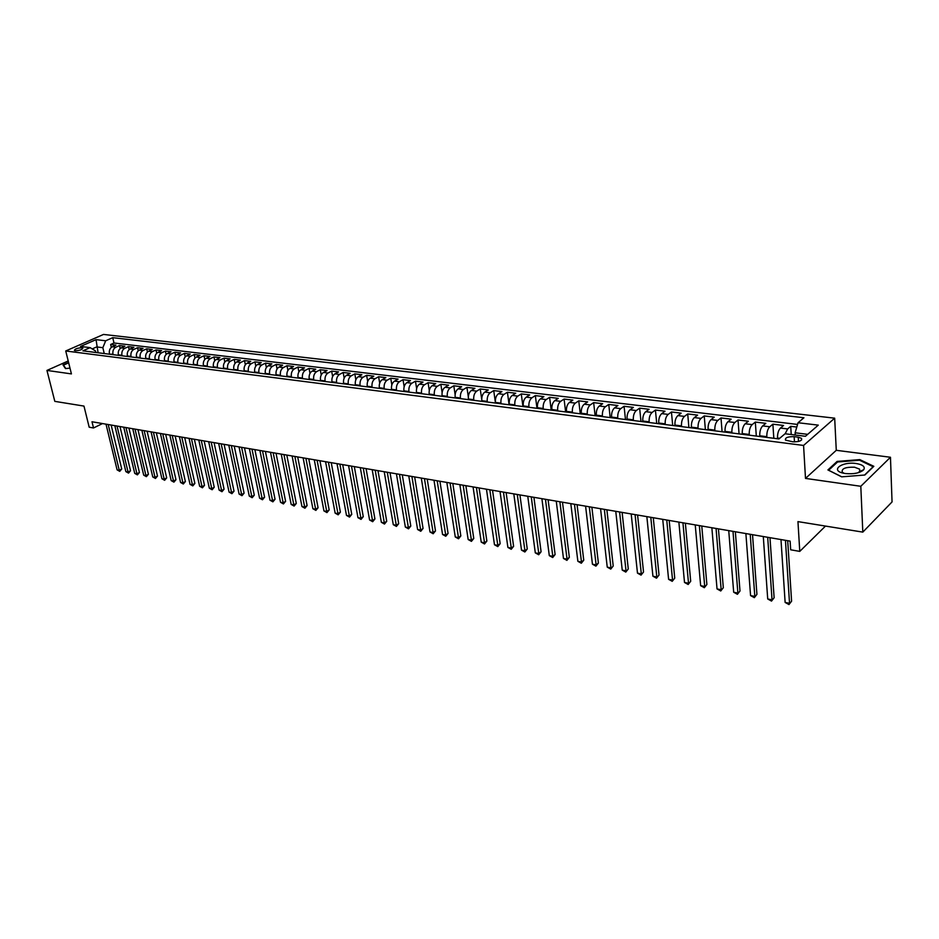 <?xml version="1.0" encoding="UTF-8"?>
<svg xmlns="http://www.w3.org/2000/svg" width="939" height="939" viewBox="0 0 939 939"><rect width="100%" height="100%" fill="white"/><g stroke="black" fill="none" stroke-linecap="round" stroke-linejoin="round"><path stroke-width="1.41" d="M75.308 350.717C79.721 350.529 82.245 349.672 82.867 348.123L81.939 347.794C77.538 347.97 75.014 348.839 74.381 350.376L75.308 350.717M861.685 470.615L862.46 470.862M834.677 418.172L103.513 334.437L65.73 350.975L803.573 445.438L834.677 418.172L836.273 450.309L805.498 478.409L860.805 486.285L890.465 457.258L836.273 450.309M890.465 457.258L892.05 501.931L862.812 532.12L797.95 521.615L799.77 551.393L825.487 526.075M68.207 360.975L46.95 370.424L54.814 401.364L83.97 406.082L89.182 427.21L93.524 427.973L102.504 423.559M860.805 486.285L862.812 532.12M796.788 427.057L790.72 426.329L791.225 434.522M777.551 438.759L777.504 438.02C777.433 433.548 778.419 430.226 780.462 428.067L783.549 425.473L772.879 424.182L773.818 438.278M759.792 436.506L759.733 435.778C759.651 431.341 760.637 428.043 762.691 425.907L765.825 423.336L755.32 422.069L756.306 436.06M742.303 434.288L742.244 433.572C742.15 429.158 743.136 425.895 745.214 423.771L748.36 421.235L738.019 419.991L739.063 433.888M725.084 432.116L725.025 431.4C724.908 427.022 725.894 423.782 727.995 421.681L731.176 419.17L720.988 417.937L722.091 431.74M708.135 429.968L708.076 429.264C707.936 424.909 708.933 421.693 711.046 419.616L714.25 417.127L704.227 415.918L705.377 429.616M691.444 427.855L691.374 427.151C691.233 422.832 692.219 419.651 694.355 417.585L697.595 415.12L687.712 413.935L688.909 427.538M675 425.778L674.93 425.074C674.777 420.789 675.763 417.632 677.911 415.59L681.174 413.148L671.444 411.975L672.7 425.484M658.802 423.724L658.744 423.031C658.568 418.782 659.565 415.637 661.713 413.618L665.012 411.2L655.422 410.05L656.725 423.466M642.851 421.705L642.781 421.024C642.605 416.799 643.591 413.676 645.762 411.681L649.084 409.287L639.635 408.148L640.985 421.47M627.135 419.721L627.064 419.04C626.876 414.838 627.862 411.752 630.046 409.768L633.391 407.397L624.083 406.282L625.468 419.51M611.653 417.761L611.582 417.08C611.371 412.914 612.369 409.85 614.564 407.878L617.921 405.542L608.754 404.439L610.186 417.573M596.394 415.824L596.324 415.155C596.101 411.012 597.098 407.972 599.305 406.024L602.685 403.7L593.648 402.62L595.115 415.672M581.358 413.923L581.288 413.254C581.053 409.146 582.051 406.129 584.269 404.193L587.661 401.892L578.753 400.824L580.267 413.794M566.546 412.057L566.463 411.388C566.217 407.303 567.215 404.31 569.445 402.397L572.86 400.12L564.081 399.063L565.63 411.939M551.932 410.202L551.85 409.545C551.604 405.484 552.59 402.514 554.832 400.613L558.271 398.359L549.608 397.314L551.205 410.108M537.531 408.383L537.448 407.726C537.19 403.7 538.176 400.742 540.43 398.864L543.881 396.634L535.347 395.601L536.979 408.312M523.34 406.587L523.246 405.93C522.976 401.927 523.974 399.005 526.239 397.138L529.702 394.92L521.286 393.911L522.941 406.54M509.337 404.815L509.243 404.169C508.961 400.19 509.959 397.279 512.236 395.436L515.711 393.241L507.412 392.244L509.102 404.779M495.534 403.066L495.44 402.42C495.146 398.476 496.144 395.589 498.421 393.758L501.919 391.575L493.738 390.589L495.463 403.054M481.918 401.34L481.824 400.707C481.519 396.786 482.517 393.911 484.806 392.103L488.315 389.943L480.24 388.969L481.73 399.427M468.491 399.638L468.397 399.005C468.092 395.108 469.077 392.267 471.378 390.46L474.899 388.323L466.929 387.373L468.315 396.868M455.239 397.972L455.145 397.338C454.828 393.464 455.826 390.636 458.126 388.852L461.659 386.739L453.807 385.788L455.122 394.603M442.175 396.317L442.081 395.683C441.753 391.845 442.75 389.028 445.051 387.267L448.596 385.166L440.849 384.227L442.105 392.502M429.287 394.685L429.193 394.063C428.853 390.237 429.851 387.455 432.163 385.694L435.719 383.617L428.067 382.689L429.287 390.495M416.564 393.077L416.47 392.455C416.13 388.652 417.116 385.882 419.44 384.145L423.008 382.079L415.461 381.175L416.634 388.57M404.016 391.481L403.923 390.87C403.57 387.103 404.556 384.344 406.88 382.619L410.46 380.577L403.007 379.673L404.157 386.715M391.633 389.92L391.528 389.309C391.176 385.553 392.162 382.83 394.497 381.117L398.077 379.086L390.73 378.194L391.833 384.908M379.403 388.37L379.309 387.76C378.945 384.039 379.931 381.328 382.267 379.626L385.859 377.619L378.605 376.739L379.685 383.147M367.349 386.845L367.243 386.246C366.867 382.537 367.853 379.837 370.201 378.159L373.804 376.163L366.644 375.295L367.689 381.434M355.435 385.342L355.329 384.732C354.954 381.058 355.94 378.382 358.287 376.703L361.891 374.731L354.825 373.875L355.846 379.767M343.674 383.851L343.568 383.253C343.193 379.591 344.179 376.938 346.526 375.271L350.141 373.311L343.158 372.478L344.167 378.124M332.077 382.384L331.96 381.786C331.573 378.147 332.559 375.506 334.918 373.863L338.533 371.914L331.643 371.093L332.629 376.527M320.61 380.929L320.504 380.342C320.105 376.727 321.091 374.109 323.45 372.466L327.077 370.541L320.269 369.72L321.232 374.954M309.295 379.497L309.189 378.91C308.79 375.318 309.764 372.713 312.124 371.093L315.762 369.18L309.048 368.37L309.987 373.417M298.121 378.088L298.015 377.501C297.604 373.933 298.59 371.339 300.95 369.731L304.588 367.83L297.956 367.032L298.872 371.903M287.088 376.692L286.982 376.105C286.571 372.56 287.545 369.989 289.905 368.393L293.555 366.503L287.005 365.717L287.897 370.424M276.195 375.307L276.078 374.731C275.667 371.21 276.641 368.651 279 367.067L282.651 365.189L276.183 364.414L277.064 368.968M265.432 373.945L265.314 373.37C264.892 369.872 265.866 367.325 268.237 365.752L271.887 363.898L265.491 363.135L266.359 367.536M254.798 372.607L254.68 372.032C254.246 368.546 255.22 366.022 257.591 364.461L261.253 362.618L254.939 361.855L255.784 366.128M244.293 371.269L244.175 370.705C243.741 367.243 244.715 364.731 247.086 363.182L250.748 361.351L244.504 360.599L245.337 364.743M233.905 369.954L233.799 369.391C233.353 365.952 234.327 363.452 236.698 361.914L240.372 360.107L234.198 359.367L235.02 363.381M223.658 368.663L223.541 368.1C223.095 364.672 224.069 362.196 226.44 360.67L230.114 358.874L224.01 358.135L224.82 362.043M213.529 367.384L213.411 366.82C212.965 363.416 213.928 360.952 216.31 359.437L219.972 357.653L213.951 356.926L214.749 360.717M203.517 366.116L203.399 365.564C202.941 362.172 203.904 359.719 206.287 358.217L209.96 356.444L204.009 355.728L204.796 359.414M193.622 364.86L193.504 364.309C193.047 360.94 194.009 358.51 196.392 357.008L200.066 355.259L194.185 354.543L194.948 358.135M183.844 363.628L183.715 363.076C183.258 359.731 184.22 357.313 186.603 355.822L190.277 354.073L184.467 353.381L185.229 356.867M174.173 362.395L174.055 361.855C173.598 358.522 174.548 356.116 176.931 354.649L180.617 352.911L174.865 352.219L175.616 355.623M164.618 361.186L164.501 360.646C164.032 357.336 164.994 354.954 167.377 353.487L171.051 351.761L165.37 351.08L166.109 354.402M155.181 360.001L155.064 359.461C154.595 356.163 155.545 353.792 157.928 352.336L161.602 350.623L155.991 349.954L156.719 353.193M145.85 358.815L145.721 358.275C145.252 355.001 146.202 352.641 148.585 351.198L152.259 349.508L146.707 348.839L147.423 351.996M136.613 357.642L136.495 357.113C136.014 353.85 136.965 351.515 139.348 350.071L143.033 348.392L137.54 347.735L138.244 350.81M127.493 356.491L127.364 355.963C126.894 352.724 127.845 350.388 130.216 348.968L133.901 347.289L128.467 346.644L129.171 349.648M118.467 355.353L118.349 354.825C117.868 351.597 118.807 349.285 121.19 347.864L124.875 346.209L119.499 345.564L120.192 348.51M799.77 551.393L790.673 549.796L790.122 541.122L91.999 421.764L93.524 427.973M798.232 437.175L794.136 436.658C787.786 436.565 784.898 437.715 785.497 440.109L792.856 441.811C799.253 441.917 802.152 440.767 801.542 438.36L798.232 437.175L798.49 441.494M95.872 352.489L95.508 350.951L90.156 347.641L82.902 350.846L778.959 438.936L785.063 433.759L805.451 436.283L818.28 425.132L798.056 422.738L803.925 417.761L112.739 337.664L105.684 340.787L102.844 347.676L96.694 346.925L92.21 348.921M90.156 347.641L80.519 346.456L96.036 339.636L105.684 340.787M113.103 354.672L112.985 354.144C112.492 350.94 113.443 348.627 115.826 347.207L119.499 345.564M109.546 354.226L112.985 354.144M122.07 355.811L121.941 355.282C121.46 352.043 122.41 349.719 124.793 348.299L128.467 346.644M131.131 356.949L131.002 356.421C130.533 353.17 131.483 350.834 133.854 349.402L137.54 347.735M140.298 358.111L140.169 357.583C139.7 354.308 140.65 351.961 143.033 350.517L146.707 348.839M149.571 359.285L149.442 358.745C148.972 355.47 149.923 353.099 152.306 351.656L155.991 349.954M158.949 360.47L158.82 359.93C158.351 356.632 159.313 354.249 161.696 352.794L165.37 351.08M168.433 361.668L168.316 361.128C167.846 357.806 168.809 355.412 171.191 353.944L174.865 352.219M178.023 362.888L177.905 362.337C177.448 359.003 178.41 356.597 180.793 355.118L184.467 353.381M187.741 364.121L187.624 363.569C187.166 360.212 188.129 357.782 190.5 356.292L194.185 354.543M197.566 365.365L197.448 364.813C196.99 361.433 197.953 358.991 200.336 357.489L204.009 355.728M207.507 366.621L207.39 366.057C206.932 362.665 207.906 360.212 210.277 358.698L213.951 356.926M217.566 367.888L217.449 367.337C217.003 363.921 217.965 361.445 220.348 359.93L224.01 358.135M227.743 369.18L227.625 368.616C227.191 365.189 228.154 362.7 230.536 361.163L234.198 359.367M238.048 370.482L237.931 369.919C237.497 366.468 238.471 363.968 240.842 362.419L244.504 360.599M248.471 371.797L248.365 371.234C247.931 367.759 248.905 365.248 251.276 363.686L254.939 361.855M259.035 373.135L258.918 372.572C258.495 369.074 259.469 366.539 261.84 364.978L265.491 363.135M269.716 374.485L269.599 373.922C269.188 370.4 270.162 367.853 272.533 366.269L276.183 364.414M280.538 375.858L280.421 375.283C280.01 371.75 280.984 369.18 283.355 367.595L287.005 365.717M291.489 377.243L291.372 376.668C290.961 373.112 291.947 370.529 294.306 368.921L297.956 367.032M302.581 378.652L302.464 378.065C302.065 374.485 303.039 371.891 305.41 370.271L309.048 368.37M313.802 380.072L313.696 379.485C313.297 375.882 314.283 373.264 316.643 371.644L320.269 369.72M325.176 381.504L325.07 380.917C324.683 377.29 325.657 374.661 328.016 373.029L331.643 371.093M336.702 382.971L336.596 382.373C336.209 378.722 337.183 376.081 339.542 374.426L343.158 372.478M348.369 384.438L348.263 383.84C347.876 380.178 348.862 377.513 351.209 375.846L354.825 373.875M360.177 385.941L360.071 385.33C359.707 381.645 360.682 378.969 363.029 377.278L366.644 375.295M372.149 387.455L372.044 386.845C371.68 383.135 372.666 380.436 375.013 378.746L378.605 376.739M384.274 388.992L384.18 388.382C383.816 384.638 384.802 381.927 387.138 380.213L390.73 378.194M396.563 390.542L396.469 389.931C396.117 386.175 397.103 383.429 399.427 381.715L403.007 379.673M409.017 392.115L408.923 391.504C408.571 387.713 409.557 384.955 411.892 383.229L415.461 381.175M421.634 393.711L421.541 393.089C421.2 389.286 422.186 386.516 424.51 384.767L428.067 382.689M434.417 395.331L434.323 394.709C433.994 390.882 434.992 388.077 437.304 386.316L440.849 384.227M447.387 396.974L447.293 396.34C446.964 392.49 447.962 389.673 450.262 387.901L453.807 385.788M460.521 398.641L460.427 398.007C460.11 394.122 461.108 391.281 463.408 389.497L466.929 387.373M473.843 400.319L473.749 399.685C473.444 395.777 474.43 392.925 476.73 391.117L480.24 388.969M487.341 402.033L487.247 401.387C486.954 397.455 487.951 394.58 490.228 392.76L493.738 390.589M501.027 403.758L500.945 403.113C500.651 399.157 501.649 396.258 503.926 394.427L507.412 392.244M514.912 405.519L514.83 404.873C514.549 400.883 515.546 397.972 517.812 396.117L521.286 393.911M528.986 407.303L528.903 406.646C528.634 402.631 529.631 399.697 531.885 397.831L535.347 395.601M543.27 409.111L543.188 408.453C542.93 404.416 543.927 401.446 546.169 399.568L549.608 397.314M557.754 410.942L557.672 410.273C557.426 406.211 558.423 403.23 560.653 401.329L564.081 399.063M572.45 412.796L572.367 412.127C572.133 408.042 573.119 405.038 575.349 403.113L578.753 400.824M587.356 414.686L587.274 414.017C587.051 409.897 588.037 406.869 590.255 404.92L593.648 402.62M602.474 416.599L602.404 415.918C602.181 411.775 603.178 408.723 605.385 406.763L608.754 404.439M617.827 418.536L617.745 417.855C617.545 413.676 618.543 410.601 620.738 408.629L624.083 406.282M633.402 420.508L633.332 419.827C633.132 415.613 634.13 412.514 636.313 410.531L639.635 408.148M649.201 422.515L649.142 421.822C648.955 417.585 649.952 414.463 652.112 412.456L655.422 410.05M665.258 424.545L665.188 423.853C665.023 419.58 666.009 416.435 668.169 414.404L671.444 411.975M681.55 426.599L681.479 425.907C681.327 421.611 682.324 418.43 684.461 416.388L687.712 413.935M698.088 428.7L698.029 427.996C697.888 423.665 698.874 420.461 700.999 418.395L704.227 415.918M714.884 430.825L714.825 430.109C714.696 425.754 715.682 422.527 717.795 420.437L720.988 417.937M731.939 432.985L731.88 432.269C731.774 427.879 732.76 424.628 734.85 422.515L738.019 419.991M749.263 435.18L749.216 434.452C749.111 430.027 750.097 426.752 752.174 424.616L755.32 422.069M766.858 437.398L766.811 436.67C766.729 432.222 767.715 428.912 769.769 426.764L772.879 424.182M785.18 433.771L787.645 428.935L790.72 426.329M797.563 424.44L113.995 342.993L110.638 344.496L111.318 347.371M109.429 353.698C108.936 350.493 109.886 348.181 112.269 346.773L115.943 345.129L110.638 344.496M807.681 434.334L795.11 432.797L798.056 422.738M795.239 435.015L795.11 432.797M805.498 478.409L803.573 445.438M46.95 370.424L71.423 373.91L65.73 350.975M98.102 352.771L96.036 339.636M104.241 353.545L102.844 347.676M113.995 342.993L112.739 337.664M859.807 459.605L837.119 461.425L827.916 469.946L841.637 476.836L864.866 475.017L873.833 466.319L859.807 459.605L859.842 460.368M68.582 362.454L63.019 364.919L65.495 368.593L69.991 368.135M837.165 462.352L837.119 461.425M785.438 540.324L789.535 603.308L785.133 602.439L780.978 539.561M787.704 540.711L791.589 601.195L788.971 604.563L785.133 602.439M791.589 601.195L788.971 604.563M845.499 473.549C854.032 474.289 860.124 472.998 863.739 469.7C865.371 466.73 862.824 464.664 856.098 463.502C841.696 461.284 829.712 470.58 843.774 473.256L845.499 473.549M857.929 472.81L859.748 471.472L859.584 469.124L854.537 467.211C845.429 466.965 841.356 468.631 842.295 472.2L844.161 473.338M861.615 470.639L862.401 470.897M841.743 476.824L828.656 470.251L837.553 461.988L859.549 460.227L873.129 466.73L864.573 475.04M63.723 365.964L63.512 365.13L68.676 362.83M65.824 368.558L63.512 365.13M69.052 364.379L69.603 366.586M767.691 537.296L772.046 599.845L767.715 598.976L763.29 536.533M769.98 537.683L774.123 597.744L771.518 601.089L767.715 598.976M774.123 597.744L771.518 601.089M750.214 534.303L754.827 596.418L750.566 595.572L745.883 533.563M752.526 534.702L756.928 594.352L754.334 597.673L750.566 595.572M756.928 594.352L754.334 597.673M732.995 531.357L737.878 593.061L733.676 592.227L728.734 530.629M735.354 531.767L739.991 591.007L737.42 594.305L733.676 592.227M739.991 591.007L737.42 594.305M716.058 528.457L721.175 589.739L717.032 588.929L711.856 527.741M718.441 528.868L723.312 587.72L720.753 590.983L717.032 588.929M723.312 587.72L720.753 590.983M699.367 525.605L704.72 586.476L700.647 585.666L695.236 524.901M701.773 526.016L706.879 584.481L704.332 587.72L700.647 585.666M706.879 584.481L704.332 587.72M682.935 522.8L688.522 583.26L684.508 582.462L678.862 522.107M685.364 523.211L690.693 581.276L688.158 584.492L684.508 582.462M690.693 581.276L688.158 584.492M666.749 520.03L672.547 580.091L668.591 579.316L662.734 519.349M669.202 520.452L674.742 578.131L672.218 581.323L668.591 579.316M674.742 578.131L672.218 581.323M650.797 517.307L656.819 576.969L652.922 576.206L646.842 516.626M653.274 517.729L659.025 575.032L656.514 578.201L652.922 576.206M659.025 575.032L656.514 578.201M635.081 514.619L641.314 573.893L637.475 573.13L631.196 513.95M637.593 515.042L643.532 571.98L641.044 575.114L637.475 573.13M643.532 571.98L641.044 575.114M619.599 511.966L626.031 570.865L622.24 570.114L615.761 511.321M622.123 512.401L628.273 568.964L625.785 572.086L622.24 570.114M628.273 568.964L625.785 572.086M604.34 509.361L610.972 567.872L607.24 567.133L600.561 508.715M606.887 509.795L613.214 565.994L610.749 569.093L607.24 567.133M613.214 565.994L610.749 569.093M589.305 506.79L596.124 564.926L592.439 564.198L585.584 506.156M591.875 507.236L598.389 563.071L596.124 564.926L595.925 566.135L592.439 564.198M598.389 563.071L595.925 566.135M574.48 504.255L581.487 562.027L577.861 561.299L570.806 503.633M577.074 504.701L583.753 560.184L581.487 562.027L581.311 563.236L577.861 561.299M583.753 560.184L581.311 563.236M559.879 501.755L567.05 559.163L563.47 558.447L556.252 501.144M562.484 502.201L569.339 557.332L567.05 559.163L566.91 560.36L563.47 558.447M569.339 557.332L566.91 560.36M545.465 499.302L552.813 556.334L549.292 555.63L541.897 498.691M548.094 499.748L555.113 554.526L552.813 556.334L552.695 557.531L549.292 555.63M555.113 554.526L552.695 557.531M531.263 496.872L538.786 553.552L535.3 552.86L527.753 496.262M533.915 497.318L541.087 551.756L538.786 553.552L538.693 554.749L535.3 552.86M541.087 551.756L538.693 554.749M517.26 494.477L524.936 550.806L521.509 550.125L513.797 493.879M519.924 494.923L527.26 549.033L524.936 550.806L524.866 551.991L521.509 550.125M527.26 549.033L524.866 551.991M503.457 492.118L511.286 548.094L507.893 547.425L500.029 491.531M506.133 492.576L513.61 546.334L511.286 548.094L511.239 549.28L507.893 547.425M513.61 546.334L511.239 549.28M489.829 489.782L497.811 545.418L494.477 544.761L486.461 489.207M492.529 490.24L500.158 543.681L497.811 545.418L497.787 546.604L494.477 544.761M500.158 543.681L497.787 546.604M476.402 487.482L484.524 542.789L481.226 542.132L473.068 486.918M479.101 487.951L486.872 541.064L484.524 542.789L484.524 543.963L481.226 542.132M486.872 541.064L484.524 543.963M463.15 485.217L471.413 540.183L468.162 539.538L459.864 484.665M465.873 485.686L473.772 538.481L471.413 540.183L471.425 541.357L468.162 539.538M473.772 538.481L471.425 541.357M450.074 482.986L458.478 537.613L455.274 536.979L446.835 482.435M452.809 483.456L460.838 535.923L458.478 537.613L458.514 538.786L455.274 536.979M460.838 535.923L458.514 538.786M437.175 480.78L445.708 535.077L442.551 534.455L433.982 480.24M439.922 481.249L448.079 533.411L445.708 535.077L445.767 536.251L442.551 534.455M448.079 533.411L445.767 536.251M424.451 478.608L433.114 532.577L429.992 531.967L421.294 478.068M427.21 479.078L435.496 530.922L433.114 532.577L433.184 533.751L429.992 531.967M435.496 530.922L433.184 533.751M411.892 476.46L420.672 530.112L417.597 529.502L408.77 475.92M414.662 476.93L423.066 528.469L420.672 530.112L420.766 531.274L417.597 529.502M423.066 528.469L420.766 531.274M399.498 474.336L408.406 527.683L405.355 527.072L396.422 473.808M402.279 474.817L410.801 526.051L408.406 527.683L408.512 528.833L405.355 527.072M410.801 526.051L408.512 528.833M387.267 472.247L396.281 525.277L393.277 524.678L384.227 471.73M390.049 472.728L398.688 523.657L396.281 525.277L396.411 526.427L393.277 524.678M398.688 523.657L396.411 526.427M375.189 470.181L384.321 522.894L381.351 522.307L372.196 469.676M377.983 470.662L386.727 521.298L384.321 522.894L384.474 524.056L381.351 522.307M386.727 521.298L384.474 524.056M363.264 468.15L372.513 520.558L369.579 519.971L360.306 467.634M366.081 468.62L374.919 518.974L372.513 520.558L372.677 521.708L369.579 519.971M374.919 518.974L372.677 521.708M351.503 466.131L360.858 518.246L357.959 517.671L348.58 465.638M354.32 466.613L363.264 516.673L360.858 518.246L361.034 519.384L357.959 517.671M363.264 516.673L361.034 519.384M339.883 464.148L349.331 515.957L346.479 515.394L337.007 463.655M342.712 464.629L351.761 514.396L349.331 515.957L349.531 517.096L346.479 515.394M351.761 514.396L349.531 517.096M328.415 462.188L337.97 513.703L335.141 513.14L325.563 461.695M331.244 462.669L340.388 512.154L337.97 513.703L338.169 514.83L335.141 513.14M340.388 512.154L338.169 514.83M317.089 460.251L326.737 511.473L323.943 510.922L314.272 459.77M319.929 460.732L329.166 509.936L326.737 511.473L326.96 512.6L323.943 510.922M329.166 509.936L326.96 512.6M305.903 458.338L315.645 509.267L312.887 508.727L303.121 457.856M308.755 458.819L318.075 507.753L315.645 509.267L315.88 510.393L312.887 508.727M318.075 507.753L315.88 510.393M294.858 456.448L304.682 507.095L301.959 506.555L292.111 455.978M297.71 456.941L307.112 505.593L304.682 507.095L304.929 508.222L301.959 506.555M307.112 505.593L304.929 508.222M283.942 454.582L293.86 504.947L291.172 504.419L281.231 454.124M286.806 455.075L296.29 503.457L293.86 504.947L294.118 506.062L291.172 504.419M296.29 503.457L294.118 506.062M273.167 452.739L283.167 502.823L280.515 502.295L270.491 452.281M276.031 453.232L285.609 501.344L283.167 502.823L283.437 503.938L280.515 502.295M285.609 501.344L283.437 503.938M262.521 450.92L272.592 500.733L269.974 500.205L259.88 450.462M265.397 451.413L275.045 499.266L272.592 500.733L272.885 501.837L269.974 500.205M275.045 499.266L272.885 501.837M251.992 449.124L262.157 498.656L259.563 498.139L249.387 448.678M254.88 449.617L264.598 497.201L262.157 498.656L262.462 499.771L259.563 498.139M264.598 497.201L262.462 499.771M241.605 447.34L251.84 496.614L249.281 496.097L239.022 446.905M244.492 447.833L254.293 495.17L251.84 496.614L252.157 497.717L249.281 496.097M254.293 495.17L252.157 497.717M231.334 445.591L241.652 494.583L239.116 494.09L228.787 445.156M234.234 446.084L244.093 493.151L241.652 494.583L241.98 495.686L239.116 494.09M244.093 493.151L241.98 495.686M221.193 443.854L231.569 492.588L229.069 492.095L218.67 443.419M224.092 444.347L234.022 491.167L231.569 492.588L231.91 493.691L229.069 492.095M234.022 491.167L231.91 493.691M211.169 442.14L221.616 490.616L219.139 490.123L208.681 441.717M214.069 442.633L224.069 489.207L221.616 490.616L221.968 491.707L219.139 490.123M224.069 489.207L221.968 491.707M201.263 440.45L211.768 488.656L209.327 488.174L198.798 440.027M204.162 440.943L214.233 487.259L211.768 488.656L212.132 489.747L209.327 488.174M214.233 487.259L212.132 489.747M191.462 438.771L202.038 486.731L199.631 486.249L189.032 438.36M194.373 439.264L204.502 485.346L202.038 486.731L202.413 487.811L199.631 486.249M204.502 485.346L202.413 487.811M181.79 437.116L192.425 484.817L190.042 484.348L179.384 436.705M184.701 437.609L194.878 483.444L192.425 484.817L192.812 485.897L190.042 484.348M194.878 483.444L192.812 485.897M172.213 435.485L182.917 482.928L180.558 482.458L169.842 435.074M175.135 435.978L185.382 481.566L182.917 482.928L183.316 484.008L180.558 482.458M185.382 481.566L183.316 484.008M162.764 433.865L173.515 481.061L171.18 480.604L160.416 433.466M165.675 434.358L175.98 479.712L173.515 481.061L173.926 482.141L171.18 480.604M175.98 479.712L173.926 482.141M153.409 432.269L164.219 479.219L161.919 478.761L151.085 431.87M156.332 432.762L166.684 477.881L164.219 479.219L164.642 480.298L161.919 478.761M166.684 477.881L164.642 480.298M144.16 430.684L155.029 477.399L152.752 476.942L141.871 430.297M147.083 431.177L157.494 476.061L155.029 477.399L155.463 478.467L152.752 476.942M157.494 476.061L155.463 478.467M135.028 429.123L145.944 475.592L143.69 475.146L132.751 428.736M137.951 429.616L148.409 474.277L145.944 475.592L146.378 476.66L143.69 475.146M148.409 474.277L146.378 476.66M125.99 427.574L136.953 473.808L134.723 473.373L123.737 427.186M128.913 428.078L139.418 472.505L136.953 473.808L137.399 474.876L134.723 473.373M139.418 472.505L137.399 474.876M117.046 426.048L128.068 472.047L125.861 471.613L114.828 425.672M119.981 426.552L130.533 470.744L128.068 472.047L128.526 473.103L125.861 471.613M130.533 470.744L128.526 473.103M108.208 424.534L119.276 470.298L117.093 469.864L106.013 424.158M111.142 425.038L121.73 469.007L119.276 470.298L119.734 471.355L117.093 469.864M121.73 469.007L119.734 471.355M118.349 354.825L121.941 355.282M127.364 355.963L131.002 356.421M136.495 357.113L140.169 357.583M145.721 358.275L149.442 358.745M155.064 359.461L158.82 359.93M164.501 360.646L168.316 361.128M174.055 361.855L177.905 362.337M183.715 363.076L187.624 363.569M193.504 364.309L197.448 364.813M203.399 365.564L207.39 366.057M213.411 366.82L217.449 367.337M223.541 368.1L227.625 368.616M233.799 369.391L237.931 369.919M244.175 370.705L248.365 371.234M254.68 372.032L258.918 372.572M265.314 373.37L269.599 373.922M276.078 374.731L280.421 375.283M286.982 376.105L291.372 376.668M298.015 377.501L302.464 378.065M309.189 378.91L313.696 379.485M320.504 380.342L325.07 380.917M331.96 381.786L336.596 382.373M343.568 383.253L348.263 383.84M355.329 384.732L360.071 385.33M367.243 386.246L372.044 386.845M379.309 387.76L384.18 388.382M391.528 389.309L396.469 389.931M403.923 390.87L408.923 391.504M416.47 392.455L421.541 393.089M429.193 394.063L434.323 394.709M442.081 395.683L447.293 396.34M455.145 397.338L460.427 398.007M468.397 399.005L473.749 399.685M481.824 400.707L487.247 401.387M495.44 402.42L500.945 403.113M509.243 404.169L514.83 404.873M523.246 405.93L528.903 406.646M537.448 407.726L543.188 408.453M551.85 409.545L557.672 410.273M566.463 411.388L572.367 412.127M581.288 413.254L587.274 414.017M596.324 415.155L602.404 415.918M611.582 417.08L617.745 417.855M627.064 419.04L633.332 419.827M642.781 421.024L649.142 421.822M658.744 423.031L665.188 423.853M674.93 425.074L681.479 425.907M691.374 427.151L698.029 427.996M708.076 429.264L714.825 430.109M725.025 431.4L731.88 432.269M742.244 433.572L749.216 434.452M759.733 435.778L766.811 436.67M777.504 438.02L779.699 438.302M780.462 428.067L787.645 428.935M112.269 346.773L115.826 347.207M121.19 347.864L124.793 348.299M130.216 348.968L133.854 349.402M139.348 350.071L143.033 350.517M148.585 351.198L152.306 351.656M157.928 352.336L161.696 352.794M167.377 353.487L171.191 353.944M176.931 354.649L180.793 355.118M186.603 355.822L190.5 356.292M196.392 357.008L200.336 357.489M206.287 358.217L210.277 358.698M216.31 359.437L220.348 359.93M226.44 360.67L230.536 361.163M236.698 361.914L240.842 362.419M247.086 363.182L251.276 363.686M257.591 364.461L261.84 364.978M268.237 365.752L272.533 366.269M279 367.067L283.355 367.595M289.905 368.393L294.306 368.921M300.95 369.731L305.41 370.271M312.124 371.093L316.643 371.644M323.45 372.466L328.016 373.029M334.918 373.863L339.542 374.426M346.526 375.271L351.209 375.846M358.287 376.703L363.029 377.278M370.201 378.159L375.013 378.746M382.267 379.626L387.138 380.213M394.497 381.117L399.427 381.715M406.88 382.619L411.892 383.229M419.44 384.145L424.51 384.767M432.163 385.694L437.304 386.316M445.051 387.267L450.262 387.901M458.126 388.852L463.408 389.497M471.378 390.46L476.73 391.117M484.806 392.103L490.228 392.76M498.421 393.758L503.926 394.427M512.236 395.436L517.812 396.117M526.239 397.138L531.885 397.831M540.43 398.864L546.169 399.568M554.832 400.613L560.653 401.329M569.445 402.397L575.349 403.113M584.269 404.193L590.255 404.92M599.305 406.024L605.385 406.763M614.564 407.878L620.738 408.629M630.046 409.768L636.313 410.531M645.762 411.681L652.112 412.456M661.713 413.618L668.169 414.404M677.911 415.59L684.461 416.388M694.355 417.585L700.999 418.395M711.046 419.616L717.795 420.437M727.995 421.681L734.85 422.515M745.214 423.771L752.174 424.616M762.691 425.907L769.769 426.764M794.464 441.917L794.136 436.658M801.636 439.933L801.542 438.36M859.748 471.472L863.739 469.7M859.725 472.235L859.584 469.124"/></g></svg>
